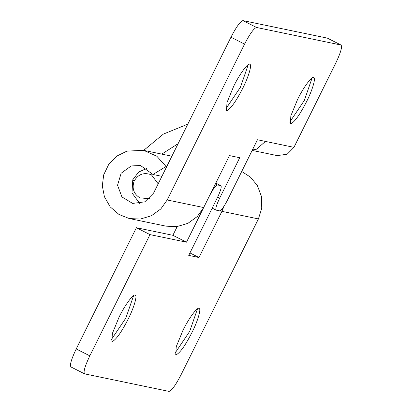 <?xml version="1.0" encoding="UTF-8"?>
<svg xmlns="http://www.w3.org/2000/svg" width="412" height="412" viewBox="0 0 412 412"><rect width="100%" height="100%" fill="white"/><g stroke="black" fill="none" stroke-linecap="round" stroke-linejoin="round"><path stroke-width="0.62" d="M139.761 203.513L131.989 192.893L132.772 179.766L138.684 172.025L147.084 168.256M149.427 198.661L139.972 197.904C133.792 194.042 131.814 188.516 134.044 181.332C137.999 174.235 143.798 172.062 151.436 174.812L158.177 183.829M111.23 339.787L125.851 318.074L133.612 295.615M135.275 295.28C133.921 292.906 124.754 305.225 118.991 317.328L112.363 333.463L111.889 341.296L112.687 341.321C116.55 339.112 121.695 331.742 128.117 319.223C133.668 308.439 137.582 295.548 135.275 295.28L135.218 295.25M175.09 353.048L189.711 331.336L197.477 308.876M199.135 308.547C197.781 306.168 188.614 318.491 182.856 330.589L176.223 346.724L175.749 354.562L176.547 354.588C180.415 352.373 185.555 345.009 191.977 332.484C197.528 321.7 201.447 308.815 199.135 308.547L199.084 308.516M189.953 252.942L198.996 257.526L188.732 255.394L217.392 197.662C220.703 190.668 221.852 186.662 220.842 185.642L217.423 184.931C215.682 185.379 213.009 189.072 209.409 196.004L186.482 242.189L172.88 235.298L177.212 226.579M215.821 183.083L220.945 185.678L215.816 183.098M198.996 257.526L221.924 211.341L223.943 206.35M176.774 227.46L175.378 226.77M71.034 366.979C69.515 365.449 71.24 359.439 76.21 348.949L89.811 355.844L149.989 234.608L136.387 227.718L172.88 235.298M149.989 234.608L186.482 242.189M89.811 355.844C84.841 366.33 83.116 372.34 84.635 373.869L70.879 366.927M84.635 373.869L169.023 391.4C171.634 390.725 175.641 385.189 181.043 374.791L258.417 218.921L261.733 208.302L261.476 196.555L257.387 185.585L250.403 177.067L241.705 171.49M136.387 227.718L76.21 348.949M225.858 108.866L240.479 87.153L248.24 64.694M249.904 64.365C248.549 61.985 239.382 74.309 233.625 86.407L226.991 102.542L226.518 110.375L227.316 110.401C231.178 108.191 236.323 100.822 242.745 88.302C248.297 77.518 252.211 64.627 249.904 64.365L249.847 64.334M289.724 122.132L304.339 100.42L312.105 77.956M313.769 77.626C312.409 75.252 303.242 87.571 297.485 99.673L290.851 115.808L290.383 123.641L291.181 123.667C295.043 121.458 300.183 114.088 306.61 101.568C312.162 90.784 316.076 77.894 313.769 77.626L313.712 77.595M252.381 149.983L256.594 149.19L265.441 141.414L257.459 139.756L227.656 199.794C224.056 206.726 221.383 210.419 219.642 210.867L216.223 210.156C215.208 209.136 216.362 205.13 219.673 198.136L239.733 157.724L229.469 155.592L203.677 207.55L197.297 216.532L187.918 223.33L176.861 226.626L165.979 226.157L129.193 218.514L119.011 214.482L110.215 206.901L104.421 196.766L102.31 185.869L103.69 174.832L108.794 164.249L117.065 155.968L126.948 151.111L143.664 150.349L156.854 156.246L166.072 166.494L166.716 166.628M265.441 141.414L293.952 147.336L287.149 154.248L277.199 155.607L252.17 150.406M161.751 154.109L178.102 143.69M143.706 150.359L163.373 134.096L187.8 124.151M212.195 208.132L216.223 210.156M242.977 20.6L256.578 27.491C253.967 28.165 249.96 33.702 244.558 44.099L230.957 37.209C236.359 26.811 240.366 21.275 242.977 20.6L327.365 38.131L341.121 45.073L327.365 38.131M293.952 147.336L335.79 63.051C340.76 52.561 342.485 46.551 340.966 45.021L256.578 27.491M129.486 218.576L140.368 219.045L151.425 215.754L160.804 208.951L167.184 199.969L244.558 44.099M230.957 37.209L153.583 193.079L144.828 201.849L132.638 203.415L121.931 196.931L117.544 185.245L121.143 173.231L131.232 165.938L140.518 165.511L152.965 174.482L166.072 166.494M152.965 174.482L161.895 176.336M134.044 181.332L132.772 179.766M215.409 183.912L217.423 184.931M258.417 218.921L221.924 211.341M217.66 197.116L219.673 198.136M167.184 199.969L203.677 207.55M171.886 156.21L143.67 150.349"/></g></svg>
